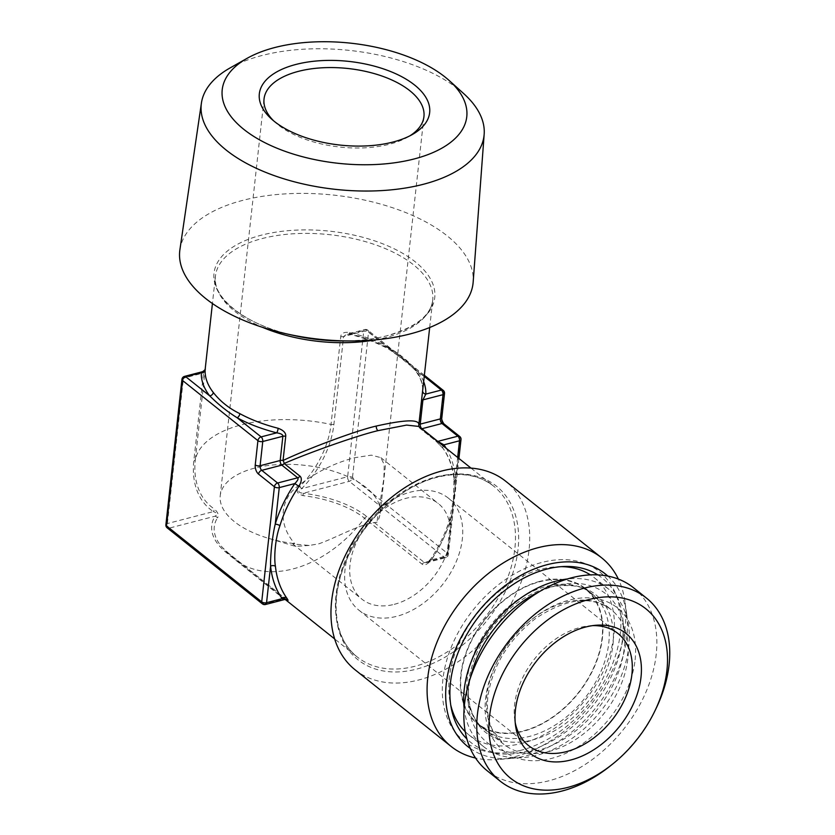 <?xml version="1.0" encoding="UTF-8"?>
<svg xmlns="http://www.w3.org/2000/svg" width="835" height="835" viewBox="0 0 835 835"><rect width="100%" height="100%" fill="white"/><g stroke="black" fill="none" stroke-linecap="round" stroke-linejoin="round"><path stroke-width="0.63" stroke-dasharray="4.17 3.13" d="M423.7 381.793A112.788 55.36 6.3 0 0 417.406 370.928C408.837 362.881 399.694 355.585 389.976 349.03A112.788 55.36 6.3 0 0 350.439 333.948L346.692 334.25L343.592 336.568L333.896 424.399A85.598 58.909 -51.4 0 1 301.665 488.663C297.448 491.137 297.991 492.671 303.314 493.276L349.291 481.336A3.497 2.411 -51.4 0 0 352.485 477.557L368.538 332.184L443.896 392.346L441.224 416.571A6.993 3.737 75.4 0 0 444.523 425.798L460.388 438.458L447.685 553.542L352.485 477.557A3.497 1.712 6.3 0 0 347.642 476.722L363.695 331.349A3.497 1.868 75.4 0 1 364.791 329.543A3.497 1.868 75.4 0 1 366.012 329.898L389.976 349.03A3.497 1.952 -61.5 0 1 388.64 349.072A3.497 1.952 -61.5 0 1 387.941 347.068A109.291 53.649 6.3 0 0 349.635 332.445C344.093 331.85 341.129 333.228 340.732 336.578L331.036 424.41A109.291 53.649 6.3 0 0 241.555 424.785A109.291 53.649 -173.7 0 0 195.317 459.667L205.139 369.988M340.732 336.578A3.497 1.712 -173.7 0 0 343.592 336.568L363.695 331.349A3.497 1.712 6.3 0 1 368.538 332.184A3.497 2.411 128.6 0 0 367.859 330.19A3.497 2.411 128.6 0 0 366.012 329.898L350.439 333.948A3.497 0.845 -75.7 0 1 349.907 334.303A3.497 0.845 -75.7 0 1 349.635 332.445M424.295 376.418L417.406 370.928A3.497 2.756 -37.8 0 1 414.985 370.051A3.497 2.756 -37.8 0 1 414.515 368.277C407.532 360.386 398.671 353.309 387.941 347.068M422.656 390.738L422.646 390.905A3.497 3.048 2.8 0 1 422.656 390.738A109.291 53.649 6.3 0 0 414.515 368.277M181.946 379.372A3.497 1.712 -173.7 0 1 183.439 378.182L203.531 372.953L202.644 371.669M167.188 527.866A3.497 2.411 128.6 0 0 169.035 528.169A3.497 1.868 75.4 0 1 167.386 523.555L183.439 378.182A3.497 1.868 75.4 0 1 184.535 376.376M265.446 604.509A3.497 1.868 75.4 0 1 264.236 604.154L169.035 528.169L215.012 516.218C217.893 514.517 217.34 512.982 213.363 511.605A3.497 2.536 -56.5 0 0 214.24 508.912A82.947 57.083 -51.4 0 1 195.317 459.667A3.497 1.712 6.3 0 1 193.835 460.784L203.531 372.953A3.497 1.712 6.3 0 0 205.013 371.836M284.641 599.52L226.817 553.02A85.598 42.021 -173.7 0 1 215.012 516.218A3.497 2.964 31.7 0 1 217.434 517.857C219.25 515.529 218.185 512.554 214.24 508.912M302.99 495.625L303.314 493.276A85.598 42.021 -173.7 0 1 366.878 516.635L424.389 562.539L444.491 557.321A3.497 2.411 -51.4 0 0 447.685 553.542A3.497 1.712 -173.7 0 1 448.301 554.67A3.497 1.712 -173.7 0 1 446.808 555.87A3.497 1.868 75.4 0 1 445.702 557.676A3.497 1.868 75.4 0 1 444.491 557.321L349.291 481.336A3.497 1.868 75.4 0 1 347.642 476.722L301.665 488.663L299.796 486.69C295.465 490.469 296.529 493.443 302.99 495.625A82.947 40.717 -173.7 0 1 364.582 518.253L422.103 564.157C424.18 565.879 427.186 564.606 431.1 560.316A109.291 75.213 128.6 0 0 450.107 520.936C453.948 508.202 455.743 488.882 454.584 480.344A109.291 75.213 128.6 0 0 443.416 448.802L435.713 440.901L419.848 428.24A3.497 3.465 170.4 0 1 418.784 426.288L419.848 428.24A3.497 2.411 -51.4 0 0 420.047 428.428A3.497 3.497 0 0 1 418.784 426.288M165.894 524.756A3.497 1.712 -173.7 0 1 167.386 523.555L213.363 511.605A85.598 58.909 -51.4 0 1 193.835 460.784M421.738 428.762A3.497 2.411 -51.4 0 1 420.047 428.438L435.922 441.099A3.497 2.411 -51.4 0 1 435.713 440.901M286.655 599.634L228.873 553.511A82.947 40.717 -173.7 0 1 222.392 547.478A82.947 40.717 -173.7 0 1 217.434 517.857M422.103 564.157A3.497 2.411 128.6 0 1 424.389 562.539L426.508 562.665L431.236 559.92L430.328 559.544L431.1 560.316M262.388 603.862A3.497 2.411 128.6 0 0 264.236 604.154L284.328 598.935A3.497 2.411 -51.4 0 1 286.175 599.227A3.497 2.411 -51.4 0 1 286.384 599.426M443.145 445.848A3.497 2.484 -35.2 0 0 443.051 448.395M457.674 457.444L455.472 477.39C455.534 486.638 453.499 506.668 450.848 519.276L446.808 555.87L431.236 559.92A112.788 77.613 128.6 0 0 450.848 519.276A3.497 1.273 16.8 0 0 449.48 519.84L453.395 499.883L453.979 479.332C452.685 467.224 449.042 456.922 443.072 448.426A3.497 2.484 -35.2 0 0 443.416 448.802M446.203 448.291A112.788 77.613 128.6 0 1 455.472 477.39A3.497 2.077 -5.9 0 0 453.969 479.3M453.979 479.332A3.497 2.077 -5.9 0 0 454.584 480.344M458.926 458.446L448.301 554.67A3.497 3.497 0 0 1 445.702 557.676L426.508 562.665L430.328 559.544C438.939 546.789 445.326 533.555 449.48 519.84A3.497 1.273 16.8 0 0 450.107 520.936M459.709 436.465A3.497 2.411 128.6 0 1 460.388 438.458A3.497 1.712 -173.7 0 1 461.003 439.586M443.218 390.352A3.497 2.411 128.6 0 1 443.896 392.346A3.497 1.712 -173.7 0 1 444.512 393.473M179.901 249.717A147.544 72.426 -173.7 0 1 242.724 200.379A147.544 72.426 -173.7 0 1 396.896 209.23A147.544 72.426 -173.7 0 1 473.163 282.094M463.801 93.697A142.263 69.827 -173.7 0 0 261.981 55.507A142.263 69.827 6.3 0 0 230.147 67.896M273.619 120.825A80.442 39.485 6.3 0 0 275.498 122.599A80.442 39.485 6.3 0 0 389.611 144.194A80.442 39.485 -173.7 0 0 407.605 137.19L412.26 134.56M409.828 135.865A80.442 39.485 -173.7 0 1 407.605 137.19M309.19 545.443L295.569 546.393L268.327 538.272A80.442 39.485 6.3 0 1 220.231 495.708A80.442 39.485 6.3 0 1 254.571 468.132A80.442 39.485 -173.7 0 1 339.24 473.174A80.442 39.485 -173.7 0 1 380.144 513.368A80.442 39.485 -173.7 0 1 376.909 522.303C360.741 523.378 336.505 537.709 318.542 543.909L309.19 545.443L292.751 543.961L294.724 543.658C275.978 522.084 282.136 497.921 297.197 486.596C315.38 472.401 334.647 462.757 355 457.663L371.356 455.138L380.823 457.632L384.257 464.657L383.86 478.58L376.909 522.303M394.256 604.342A61.206 42.115 128.6 0 0 444.648 558.458A61.206 42.115 128.6 0 0 438.291 503.515A61.206 42.115 128.6 0 0 405.967 498.338A61.206 42.115 128.6 0 0 355.585 544.232A61.206 42.115 128.6 0 0 361.931 599.175A61.206 42.115 128.6 0 0 394.256 604.342M268.327 538.272A80.442 39.485 6.3 0 0 294.724 543.658M448.416 498.161A71.695 49.338 -51.4 0 0 410.538 492.107A71.695 49.338 128.6 0 0 351.525 545.86A71.695 49.338 128.6 0 0 358.956 610.228A71.695 49.338 128.6 0 0 396.834 616.282A71.695 49.338 -51.4 0 0 455.847 562.539A71.695 49.338 -51.4 0 0 448.416 498.161L617.984 633.514M592.547 625.645A71.695 49.338 128.6 0 0 589.573 625.812A71.695 49.338 128.6 0 0 514.6 704.792A71.695 49.338 -51.4 0 0 514.715 719.582L515.55 725.657M515.205 722.525A71.695 49.338 -51.4 0 1 514.715 719.582M656.195 708.226A117.161 80.619 -51.4 0 1 609.842 766.29M633.452 587.694A117.161 80.619 128.6 0 1 656.216 654.358A117.161 80.619 -51.4 0 1 588.654 762.136A117.161 80.619 -51.4 0 1 487.275 770.83M461.15 674.617A86.12 59.264 128.6 0 0 477.881 723.621A86.12 59.264 128.6 0 0 552.405 717.223A86.12 59.264 128.6 0 0 602.066 638.003A86.12 59.264 128.6 0 0 585.335 588.999A86.12 59.264 128.6 0 0 510.811 595.386A86.12 59.264 128.6 0 0 461.15 674.617M521.238 750.195A108.414 74.607 -51.4 0 1 488.256 751.897A108.414 74.607 -51.4 0 1 446.61 660.694A108.414 74.607 -51.4 0 1 541.978 562.414A108.414 74.607 -51.4 0 1 615.218 592.85A108.414 74.607 -51.4 0 1 521.238 750.195M561.172 566.652A100.544 69.19 128.6 0 0 541.216 569.23A100.544 69.19 128.6 0 0 450.733 705.011M465.231 731.658A100.544 69.19 128.6 0 0 468.884 734.894A100.544 69.19 128.6 0 0 521.99 743.38A100.544 69.19 128.6 0 0 604.77 668A100.544 69.19 128.6 0 0 594.332 577.726A100.544 69.19 128.6 0 0 590.366 574.877M539.88 581.348A86.558 59.567 128.6 0 0 468.623 646.238A86.558 59.567 128.6 0 0 477.61 723.955A86.558 59.567 128.6 0 0 523.336 731.262A86.558 59.567 128.6 0 0 594.583 666.372A86.558 59.567 128.6 0 0 585.606 588.654A86.558 59.567 128.6 0 0 539.88 581.348M597.818 574.877A105.231 72.415 128.6 0 1 617.723 598.664A105.231 72.415 128.6 0 1 526.509 751.396A105.231 72.415 -51.4 0 1 494.487 753.055A105.231 72.415 -51.4 0 1 466.88 738.912M470.282 748.442A110.366 75.943 -51.4 0 0 511.458 758.389A110.366 75.943 -51.4 0 0 526.019 755.842A110.366 75.943 128.6 0 0 626.678 614.028A110.366 75.943 128.6 0 0 607.859 576.087M511.458 758.389L499.006 759.464A120.657 83.03 -51.4 0 0 514.924 756.687A120.657 83.03 128.6 0 0 624.977 601.649A120.657 83.03 128.6 0 0 618.37 579.093M499.006 759.464A120.657 83.03 -51.4 0 1 475.543 758.034M355.063 669.774A120.657 83.03 128.6 0 0 418.805 679.961A120.657 83.03 128.6 0 0 518.128 589.51A120.657 83.03 128.6 0 0 505.613 481.169M538.951 591.921A95.127 65.464 128.6 0 1 555.578 585.794A95.127 65.464 -51.4 0 1 556.882 585.471A95.127 65.464 -51.4 0 1 624.225 648.649A95.127 65.464 -51.4 0 1 537.385 750.561A95.127 65.464 128.6 0 1 468.132 696.651A95.127 65.464 128.6 0 1 470.449 677.738M464.135 708.299A100.544 69.19 128.6 0 0 483.757 746.761A100.544 69.19 128.6 0 0 536.874 755.257A100.544 69.19 -51.4 0 0 619.643 679.878A100.544 69.19 -51.4 0 0 609.206 589.593A100.544 69.19 -51.4 0 0 567.362 578.989M375.437 339.845A109.291 53.649 6.3 0 0 386.073 337.507A109.291 53.649 6.3 0 0 432.728 300.036A109.291 53.649 6.3 0 0 377.149 245.417A109.291 53.649 6.3 0 0 262.117 238.57A109.291 53.649 6.3 0 0 215.461 276.041A109.291 53.649 6.3 0 0 262.681 327.393M437.603 441.433A3.497 2.411 -51.4 0 1 435.922 441.099L443.061 448.426M366.878 516.635A3.497 2.411 128.6 0 0 364.582 518.253A109.291 75.213 128.6 0 1 293.085 568.896A109.291 75.213 -51.4 0 1 235.355 559.669A109.291 75.213 -51.4 0 1 228.873 553.511A3.497 2.411 -51.4 0 0 228.665 553.313L222.392 547.478A109.291 109.291 0 0 0 235.355 559.669L285.163 599.426M415.026 666.236A109.291 75.213 -51.4 0 1 357.286 657.009A109.291 75.213 -51.4 0 1 345.951 558.876A109.291 75.213 -51.4 0 1 435.922 476.942A109.291 75.213 -51.4 0 1 493.652 486.168A109.291 75.213 -51.4 0 1 504.987 584.302A109.291 75.213 -51.4 0 1 415.026 666.236M226.817 553.02A3.497 2.411 -51.4 0 1 228.665 553.313L286.175 599.227M444.523 425.798A3.497 2.411 128.6 0 0 443.844 423.804M441.224 416.571A3.497 1.712 -173.7 0 1 441.84 417.698M333.896 424.399A3.497 1.712 -173.7 0 1 331.036 424.41A82.947 57.083 -51.4 0 1 299.796 486.69M429.691 327.518L432.728 300.036C430.975 315.421 415.788 327.31 387.169 335.712C373.736 339.177 358.904 340.92 342.684 340.941A111.045 54.505 6.3 0 0 387.346 335.68A111.045 54.505 6.3 0 0 415.225 261.814A111.045 54.505 6.3 0 0 261.407 235.157A111.045 54.505 6.3 0 0 215.367 285.34A111.045 54.505 6.3 0 0 294.411 335.618C245.072 325.337 211.359 296.884 215.461 276.041L212.424 303.533M635.111 659.838A91.37 62.876 128.6 0 0 569.105 600.135A91.37 62.876 128.6 0 0 485.615 698.686A91.37 62.876 -51.4 0 0 551.632 758.389A91.37 62.876 -51.4 0 0 635.111 659.838M477.881 723.621L503.662 744.194A86.12 59.264 -51.4 0 0 578.185 737.806A86.12 59.264 -51.4 0 0 627.847 658.585A86.12 59.264 128.6 0 0 611.116 609.581A86.12 59.264 128.6 0 0 536.592 615.969A86.12 59.264 128.6 0 0 486.93 695.19A86.12 59.264 -51.4 0 0 503.662 744.194L492.514 729.978C488.089 720.741 486.544 709.708 487.859 696.881C492.316 666.184 508.118 640.142 535.266 618.745C565.942 598.257 591.222 595.198 611.116 609.581L585.335 588.999M437.801 476.795A111.045 76.413 -51.4 0 1 518.034 549.357A111.045 76.413 -51.4 0 1 416.571 669.117A111.045 76.413 -51.4 0 1 336.348 596.566A111.045 76.413 -51.4 0 1 437.801 476.795M585.606 588.654L591.973 593.737A86.558 59.567 -51.4 0 0 546.257 586.431A86.558 59.567 128.6 0 0 475 651.321A86.558 59.567 128.6 0 0 483.976 729.038A86.558 59.567 128.6 0 0 529.703 736.355A86.558 59.567 -51.4 0 0 600.96 671.455A86.558 59.567 -51.4 0 0 591.973 593.737C584.406 585.982 570.566 583.738 550.453 587.026A88.145 60.652 -51.4 0 1 612.859 645.57A88.145 60.652 -51.4 0 1 532.396 739.987A88.145 60.652 128.6 0 1 468.226 690.034L468.132 696.651M477.61 723.955L483.976 729.038C475.981 722.912 468.237 710.846 468.226 690.034A88.145 60.652 128.6 0 1 549.253 587.329A88.145 60.652 -51.4 0 1 550.453 587.026L556.882 585.471M424.41 375.332L367.859 330.19A3.497 3.497 0 0 0 364.791 329.543L346.692 334.25L349.907 334.303C364.488 338.06 377.399 342.976 388.64 349.072L406.864 361.962L414.974 370.041C420.485 377.316 423.042 384.267 422.646 390.905M471.023 468.111L493.652 486.168C478.956 474.687 460.116 471.733 437.133 477.296C401.906 485.939 364.519 519.391 347.485 557.916C328.875 597.818 333.843 639.276 357.286 657.009L334.658 638.942M275.498 122.599L271.532 119.029M380.144 513.368L423.94 116.608M380.823 457.632L438.291 503.515M292.751 543.961L361.931 599.175M220.231 495.708L264.037 98.958M358.956 610.228L528.534 745.582M589.573 625.812L595.679 625.279M494.487 753.055L488.256 751.897M617.723 598.664L615.218 592.85M626.678 614.028L624.977 601.649M468.884 734.894L483.757 746.761M594.332 577.726L609.206 589.593"/><path stroke-width="1.25" d="M424.295 376.418L441.371 390.06A3.497 1.868 75.4 0 1 443.02 394.663L440.348 418.899A3.497 1.868 -104.6 0 0 441.997 423.512L421.894 428.731A3.497 1.868 75.4 0 1 420.245 424.117L422.927 399.892L425.808 394.099A3.497 3.048 2.8 0 1 422.656 391.25M184.535 376.376A3.497 3.497 0 0 0 181.946 379.372A3.497 1.712 -173.7 0 0 182.562 380.499L166.509 525.883L261.71 601.868L274.412 486.774L258.547 474.113A6.993 3.737 -104.6 0 1 255.249 464.886L257.921 440.661L182.562 380.499A3.497 2.411 -51.4 0 1 185.756 376.731A3.497 1.868 75.4 0 0 184.535 376.376L202.644 371.669L201.319 372.692A3.497 3.048 -177.2 0 0 205.139 369.988A109.291 53.649 6.3 0 0 213.28 392.45C220.158 401.291 229.02 408.367 239.854 413.659A109.291 53.649 6.3 0 0 278.159 428.282C283.535 430.307 286.05 432.968 285.727 436.267L283.055 460.492C305.443 449.741 354.906 430.933 376.293 426.048C405.873 419.431 420.026 419.16 418.773 425.234L429.691 327.518M239.854 413.659A3.497 1.952 118.5 0 1 237.15 417.761A112.788 55.36 6.3 0 0 276.688 432.843L261.115 436.893A3.497 1.868 75.4 0 1 262.764 441.496A3.497 1.712 6.3 0 1 257.921 440.661A3.497 2.411 -51.4 0 1 261.115 436.893L237.15 417.761C227.381 411.676 218.238 404.38 209.721 395.863L185.756 376.731L201.319 372.692A112.788 55.36 6.3 0 0 209.721 395.863A3.497 2.756 142.2 0 0 213.28 392.45M202.644 371.669C204.846 370.03 205.702 369.08 205.212 368.851L205.139 369.988M167.188 527.866A3.497 2.411 128.6 0 1 166.509 525.883A3.497 1.712 -173.7 0 1 165.894 524.756A3.497 3.497 0 0 0 167.188 527.866L262.388 603.862A3.497 3.497 0 0 0 265.446 604.509L284.641 599.52L286.864 599.728L286.175 599.227M278.159 428.282A3.497 0.845 104.3 0 1 276.688 432.843C280.936 433.49 282.992 434.638 282.867 436.277A3.497 1.712 -173.7 0 1 285.727 436.267M255.249 464.886A3.497 1.712 6.3 0 0 260.092 465.732L262.764 441.496L282.867 436.277L280.195 460.513A3.497 1.712 -173.7 0 1 283.055 460.492A3.497 1.524 -113.6 0 1 284.13 463.498C306.789 453.52 356.587 435.651 377.942 430.662L406.593 425.088L418.815 426.434L471.023 468.111M258.547 474.113A3.497 2.411 -51.4 0 1 261.741 470.345L277.606 483.006A3.497 1.868 75.4 0 1 279.255 487.619A3.497 1.712 6.3 0 1 274.412 486.774A3.497 2.411 -51.4 0 1 277.606 483.006L297.709 477.787L281.833 465.116L261.741 470.345A3.497 1.868 -104.6 0 1 260.092 465.732L280.195 460.513A3.497 1.868 -104.6 0 0 281.833 465.116A3.497 2.411 128.6 0 0 284.13 463.498L299.995 476.159C302.04 478.037 301.685 481.43 298.92 486.335A109.291 75.213 128.6 0 0 279.923 525.726C275.373 537.897 273.744 557.352 275.435 566.307A109.291 75.213 128.6 0 0 286.614 597.86C288.576 600.699 288.503 601.221 286.384 599.426M418.773 426.247A3.497 3.465 170.4 0 1 418.773 425.234A3.497 1.712 6.3 0 1 420.245 424.117L440.348 418.899A3.497 1.712 -173.7 0 0 441.84 417.698C441.433 419.003 442.101 421.038 443.844 423.804A3.497 2.411 128.6 0 0 441.997 423.512L457.862 436.173A3.497 1.868 75.4 0 1 459.511 440.786L457.674 457.444M446.203 448.291A112.788 77.613 128.6 0 0 443.938 444.825L437.77 441.391L421.894 428.731A3.497 2.411 -51.4 0 1 421.738 428.762M262.388 603.862A3.497 2.411 128.6 0 1 261.71 601.868A3.497 1.712 6.3 0 0 266.553 602.703L282.115 598.664C284.61 599.749 285.351 599.843 284.328 598.935M299.995 476.159A3.497 2.411 128.6 0 1 297.709 477.787C298.648 478.737 297.688 480.668 294.828 483.569A112.788 77.613 128.6 0 0 275.216 524.223C272.21 536.54 270.258 556.642 270.592 566.109A112.788 77.613 128.6 0 0 282.115 598.664A3.497 2.484 144.8 0 1 286.614 597.86M275.435 566.307A3.497 2.077 174.1 0 0 270.592 566.109L266.553 602.703A3.497 1.868 75.4 0 1 265.446 604.509M298.92 486.335L294.828 483.569L279.255 487.619L275.216 524.223A3.497 1.273 -163.2 0 1 279.923 525.726M458.926 458.446L461.003 439.586A3.497 1.712 -173.7 0 1 459.511 440.786L443.938 444.825A3.497 2.484 -35.2 0 0 443.145 445.848M441.84 417.698L444.512 393.473A3.497 1.712 -173.7 0 1 443.02 394.663L422.927 399.892A3.497 1.712 6.3 0 0 421.445 401.009M410.068 333.948A147.544 72.426 -173.7 0 1 350.7 340.951A147.544 72.426 -173.7 0 1 286.582 333.864A147.544 72.426 -173.7 0 1 179.901 249.717L201.412 103.081A142.263 69.827 6.3 0 0 272.513 174.985A142.263 69.827 6.3 0 0 423.324 184.295A142.263 69.827 -173.7 0 0 484.164 134.289L473.163 282.094A147.544 72.426 -173.7 0 1 410.068 333.948M247.202 58.273A123.027 60.391 -173.7 0 1 274.725 47.553A123.027 60.391 -173.7 0 1 449.251 80.578A123.027 60.391 -173.7 0 1 414.254 158.932A123.027 60.391 -173.7 0 1 255.907 137.723A123.027 60.391 -173.7 0 1 247.202 58.273L230.147 67.896A142.263 69.827 6.3 0 0 201.412 103.081M449.251 80.578L463.801 93.697A142.263 69.827 -173.7 0 1 484.164 134.289M295.903 64.452A85.681 42.063 6.3 0 0 271.532 119.029A85.681 42.063 6.3 0 0 393.087 142.023A85.681 42.063 6.3 0 0 412.26 134.56A85.681 42.063 6.3 0 0 406.186 79.221A85.681 42.063 6.3 0 0 295.903 64.452M409.828 135.865A80.442 39.485 -173.7 0 0 423.94 116.608A80.442 39.485 -173.7 0 0 383.035 76.423A80.442 39.485 -173.7 0 0 298.377 71.372A80.442 39.485 6.3 0 0 264.037 98.958A80.442 39.485 6.3 0 0 273.619 120.825M515.205 722.525A71.695 49.338 -51.4 0 0 528.534 745.582A71.695 49.338 -51.4 0 0 590.575 740.269A71.695 49.338 -51.4 0 0 631.907 674.315A71.695 49.338 128.6 0 0 617.984 633.514A71.695 49.338 128.6 0 0 592.547 625.645M640.998 677.195A76.747 52.814 -51.4 0 1 578.707 757.439A76.747 52.814 -51.4 0 1 515.55 725.657A76.747 52.814 -51.4 0 1 515.435 709.823A76.747 52.814 128.6 0 1 595.679 625.279A76.747 52.814 128.6 0 1 640.998 677.195M654.964 710.783A108.414 74.607 -51.4 0 0 666.914 670.463A108.414 74.607 128.6 0 0 588.581 599.624A108.414 74.607 128.6 0 0 489.519 716.555A108.414 74.607 -51.4 0 0 612.065 764.516L609.842 766.29A117.161 80.619 -51.4 0 1 500.165 781.122A117.161 80.619 -51.4 0 1 477.411 714.457A117.161 80.619 128.6 0 1 544.963 606.68A117.161 80.619 128.6 0 1 646.342 597.985A117.161 80.619 128.6 0 1 669.106 664.65A117.161 80.619 -51.4 0 1 656.195 708.226L654.964 710.783A108.414 74.607 -51.4 0 1 612.065 764.516M500.165 781.122L487.275 770.83A117.161 80.619 -51.4 0 1 464.51 704.166A117.161 80.619 128.6 0 1 532.072 596.388A117.161 80.619 128.6 0 1 633.452 587.694L646.342 597.985M450.733 705.011A100.544 69.19 128.6 0 0 465.231 731.658M590.366 574.877A100.544 69.19 128.6 0 0 561.172 566.652M466.88 738.912A105.231 72.415 -51.4 0 1 461.567 644.568A105.231 72.415 -51.4 0 1 546.622 569.136A105.231 72.415 128.6 0 1 597.818 574.877M607.859 576.087A110.366 75.943 128.6 0 0 547.113 564.69A110.366 75.943 -51.4 0 0 455.388 649.494A110.366 75.943 -51.4 0 0 470.282 748.442M618.37 579.093A120.657 83.03 128.6 0 0 601.732 557.895A120.657 83.03 128.6 0 0 537.99 547.708A120.657 83.03 -51.4 0 0 438.667 638.159A120.657 83.03 -51.4 0 0 451.182 746.49L355.063 669.774A120.657 83.03 128.6 0 1 342.548 561.444A120.657 83.03 128.6 0 1 441.872 470.982A120.657 83.03 128.6 0 1 505.613 481.169L601.732 557.895M475.543 758.034A120.657 83.03 -51.4 0 1 451.182 746.49M538.951 591.921A95.127 65.464 128.6 0 0 470.449 677.738M567.362 578.989A100.544 69.19 -51.4 0 0 556.1 581.108A100.544 69.19 128.6 0 0 464.135 708.299M424.41 375.332L443.218 390.352A3.497 2.411 128.6 0 0 441.371 390.06L425.808 394.099A112.788 55.36 6.3 0 0 423.7 381.793M262.681 327.393A109.291 53.649 6.3 0 0 375.437 339.845M377.942 430.662A3.497 1.868 75.4 0 1 376.293 426.048M461.003 439.586A3.497 3.497 0 0 0 459.709 436.465A3.497 2.411 128.6 0 0 457.862 436.173L437.77 441.391A3.497 2.411 -51.4 0 1 437.603 441.433M286.582 333.864L294.411 335.618A111.045 54.505 6.3 0 0 342.674 340.941A111.045 54.505 6.3 0 0 342.684 340.941L350.7 340.951M205.212 368.851L212.424 303.533M181.946 379.372L165.894 524.756M334.658 638.942L285.163 599.426M443.844 423.804L459.709 436.465M444.512 393.473A3.497 3.497 0 0 0 443.218 390.352"/></g></svg>
